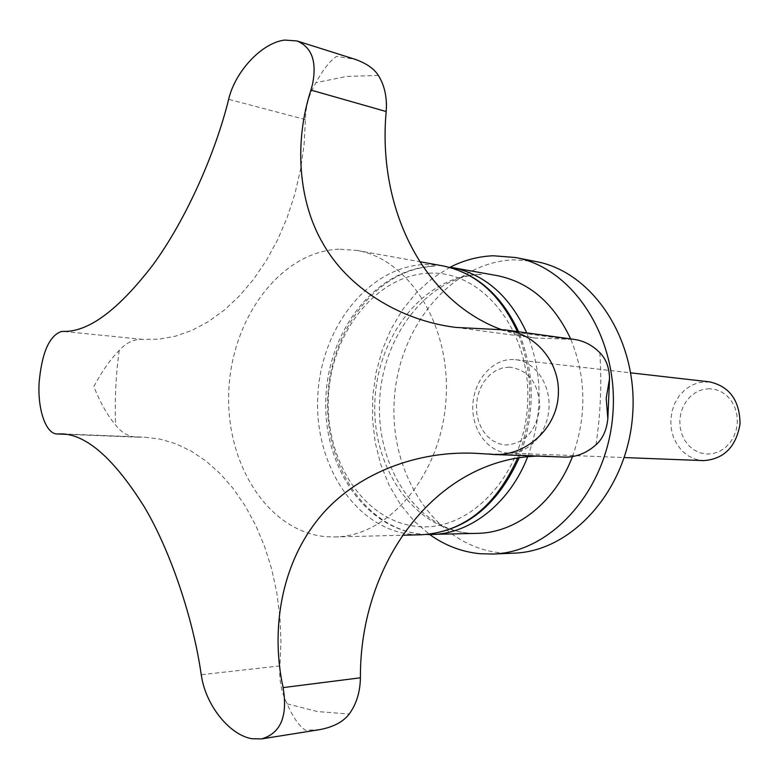 <?xml version="1.0" encoding="UTF-8"?>
<svg xmlns="http://www.w3.org/2000/svg" width="779" height="779" viewBox="0 0 779 779"><rect width="100%" height="100%" fill="white"/><g stroke="black" fill="none" stroke-linecap="round" stroke-linejoin="round"><path stroke-width="0.58" stroke-dasharray="3.9 2.92" d="M319.887 729.611L305.465 730.244C299.058 726.057 292.953 717.255 287.139 703.836C282.144 693.865 279.661 683.037 279.69 671.342L280.966 641.312L279.895 616.656L276.74 592.342L271.579 568.758L264.519 546.283L255.668 525.25L245.219 505.98L233.349 488.725L220.253 473.729L206.162 461.158L191.303 451.148L175.888 443.796L160.172 439.132L144.349 437.165L136.461 437.116C128.36 436.639 121.407 432.598 115.584 425.003C107.57 415.558 100.325 402.762 93.831 386.618C101.864 371.437 110.336 359.372 119.236 350.433C125.205 343.743 131.904 340.072 139.324 339.401L159.062 339.186L175.606 336.148L192.17 330.257L208.49 321.542L224.323 310.061L239.406 295.962L253.467 279.398L266.272 260.614L277.577 239.883L287.178 217.536L294.89 193.922L300.558 169.433L304.092 144.505L305.407 119.557C305.65 106.178 309.185 93.86 316.021 82.632C323.003 69.633 329.868 60.879 336.616 56.38L354.922 59.262M338.923 249.173C280.878 251.607 231.947 317.491 228.851 390.26C225.004 463.008 267.723 531.531 325.68 536.663L334.882 536.945C388.458 536.478 440.476 475.794 445.88 401.321C451.859 326.898 409.666 259.008 356.782 250.4L338.923 249.173M429.492 273.176C376.267 274.705 331.056 332.701 328.426 397.241C325.077 461.762 364.962 522.3 418.128 526.526C471.207 531.823 524.978 473.622 527.665 402.237C531.142 330.88 482.707 270.576 429.492 273.176M536.098 261.578L514.062 259.797C450.32 262.007 397.066 328.884 394.106 402.996C390.328 477.069 437.555 547.199 501.257 552.876L513.819 553.158M450.126 267.197L432.54 278.23L416.629 292.456L402.743 309.477L391.204 328.816L382.246 349.985L376.072 372.479L372.8 395.732L372.498 419.229L375.186 442.394L380.824 464.673L389.286 485.551L400.416 504.471L413.99 520.956L429.696 534.54M564.015 457.127L549.614 456.075L536.653 456.114M709.601 381.876L698.87 382.547L691.479 385.323L684.799 389.88L679.152 395.956L674.809 403.259L671.965 411.439L670.758 420.076L671.245 428.771L673.407 437.107L677.136 444.673L682.277 451.09L688.568 456.046L695.715 459.279L703.369 460.613M508.288 453.066C487.907 452.239 471.607 429.813 472.834 405.236C473.778 380.658 491.997 359.216 512.378 359.489L515.659 359.684C535.309 361.709 550.928 384.544 548.913 409.199C547.16 433.864 528.25 454.069 508.521 453.076L508.288 453.066M709.591 388.702L703.174 389.403L697.039 391.691L691.489 395.45L686.786 400.484L683.164 406.541L680.797 413.328L679.794 420.504L680.203 427.72L682.005 434.633L685.121 440.904L689.396 446.221L694.625 450.32L700.564 452.988L706.913 454.079L713.36 453.534L719.582 451.362L725.268 447.672L730.098 442.638L733.847 436.503L736.301 429.599L737.343 422.267L736.905 414.895L735.016 407.855L731.773 401.516L727.362 396.199L722.006 392.178L715.979 389.636L709.591 388.702M509.369 367.104L502.299 368L495.541 370.794L489.407 375.312L484.217 381.35L480.205 388.585L477.556 396.667L476.407 405.207L476.797 413.785L478.725 421.994L482.094 429.443L486.748 435.743L492.474 440.593L498.988 443.748L505.97 445.023C525.309 443.378 536.575 430.67 539.759 406.911C538.63 383.044 528.503 369.772 509.369 367.104M501.053 329.488L517.675 334.697L534.959 338.028L574.279 339.41M287.139 703.836L317.618 711.578L349.206 714.041M442.394 265.785L424.983 264.519C368.389 266.389 320.578 328.173 317.764 396.735C314.2 465.277 356.324 529.769 412.86 534.501L421.828 534.754M426.717 534.501L422.335 534.248C364.445 529.262 322.399 464.985 325.885 397.348C328.641 329.673 376.169 268.229 434.039 266.194L434.653 266.243C378.243 268.054 330.569 329.371 327.784 397.465C324.249 465.53 366.296 529.564 422.656 534.258L426.756 534.491M480.059 274.335C424.536 275.883 377.552 335.038 374.903 400.893C371.525 466.728 413.152 528.629 468.627 533.118L469.425 533.138C418.586 529.73 376.101 468.773 379.616 401.263C382.285 333.792 430.456 275.191 481.588 274.451L480.059 274.335M572.448 456.572C586.918 416.268 586.314 377.046 570.647 338.904M378.36 75.436L346.889 76.42L316.021 82.632M142.781 339.401L63.313 331.406M561.094 456.913L489.358 454.245M279.943 665.909L201.225 674.711M566.158 339.108L494.84 329.361M305.407 119.557L228.646 99.323M138.029 437.126L66.39 434.283M595.925 444.858C600.59 414.175 601.894 383.463 599.84 352.702M119.236 350.433C115.828 375.215 114.61 400.075 115.584 425.003M527.685 456.757C543.216 414.438 542.895 373.141 526.731 332.876M517.616 458.101C533.888 415.012 533.8 372.839 517.363 331.591M508.521 453.076L624.261 457.555M515.659 359.684L630.737 372.849M474.859 453.271L549.614 456.075M455.773 327.414L534.959 338.028M62.252 433.893L144.349 437.165M66.877 434.351L136.461 437.116M519.126 457.857C535.436 414.934 535.27 372.907 518.619 331.766M334.882 536.945L402.431 535.251M356.782 250.4L419.715 261.705"/><path stroke-width="1.17" d="M251.88 738.726L261.559 738.911C280.703 733.351 287.889 716.242 283.118 687.604C270.693 630.571 280.995 566.859 316.41 521.394C349.693 477.8 410.854 450.496 474.859 453.271L495.746 454.537C526.857 455.053 557.345 427.963 558.358 393.97C560.004 362.089 535.183 333.315 505.113 329.906L455.773 327.414C399.043 320.344 347.58 287.305 323.129 243.808C297.627 200.505 294.423 140.765 310.928 90.072L312.457 84.58C317.092 61.736 311.912 47.178 296.935 40.927L284.676 40.07C261.501 42.816 234.956 71.97 228.646 99.323C215.462 153.044 186.113 219.454 153.112 264.665C118.418 309.945 88.485 332.185 63.313 331.406L61.132 331.562C49.077 336.119 41.735 353.208 39.106 382.84C37.567 410.192 46.088 434.117 57.227 433.971L62.252 433.893C87.014 434.935 114.289 459.143 144.076 506.516C170.591 550.772 193.426 619.48 201.225 674.711L202.258 680.291C207.886 707.381 230.078 735.006 251.88 738.726M429.696 534.54C445.091 545.573 461.947 551.97 480.263 553.742L492.932 554.035C551.474 552.447 607.328 490.254 612.859 414.087C618.974 337.959 573.217 268.005 515.591 257.537L493.37 255.765C478.355 256.369 463.943 260.176 450.126 267.197M296.935 40.927L354.922 59.262C366.169 63.177 373.978 68.571 378.36 75.436C383.716 83.976 386.413 94.152 386.442 105.983L386.189 111.533C377.26 207.662 422.627 300.392 501.053 329.488M505.113 329.906L574.279 339.41C583.909 340.793 592.429 345.233 599.84 352.702C606.062 358.953 609.295 367.6 609.538 378.643L606.198 398.264L607.834 418.829C606.627 430.212 602.654 438.889 595.925 444.858C586.938 452.784 577.015 456.883 566.138 457.146L493.049 454.498M703.369 460.613L703.583 460.623C723.993 459.162 736.145 446.883 740.05 423.805C739.699 400.396 729.553 386.423 709.601 381.876L630.737 372.849M536.653 456.114C435.325 459.746 359.655 563.227 360.414 677.798C360.161 692.034 356.422 704.119 349.206 714.041C343.286 721.802 333.519 726.992 319.887 729.611L261.559 738.911M492.932 554.035L513.819 553.158C571.883 551.561 627.163 490.429 632.587 415.587C638.595 340.793 593.247 271.978 536.098 261.578L515.591 257.537M426.756 534.491L477.43 533.352C516.029 532.894 555.125 502.455 572.448 456.572M570.647 338.904C553.85 303.216 529.35 282.125 497.129 275.62L452.005 267.509C484.752 274.13 509.661 295.923 526.731 332.876M386.189 111.533L310.928 90.072M360.414 677.798L283.118 687.604M66.39 434.283L58.211 433.952M426.717 534.501L431.595 534.511C470.292 534.034 509.641 503.39 527.685 456.757M402.431 535.251L421.828 534.754C463.729 532.008 495.658 506.457 517.616 458.101M517.363 331.591C500.245 294.365 475.248 272.426 442.394 265.785C476.037 272.708 501.442 294.696 518.619 331.766M624.261 457.555L703.583 460.623M57.227 433.971L66.877 434.351M607.834 418.829L609.538 378.643M421.828 534.754C464.859 531.745 497.294 506.116 519.126 457.857M419.715 261.705L442.394 265.785"/></g></svg>
